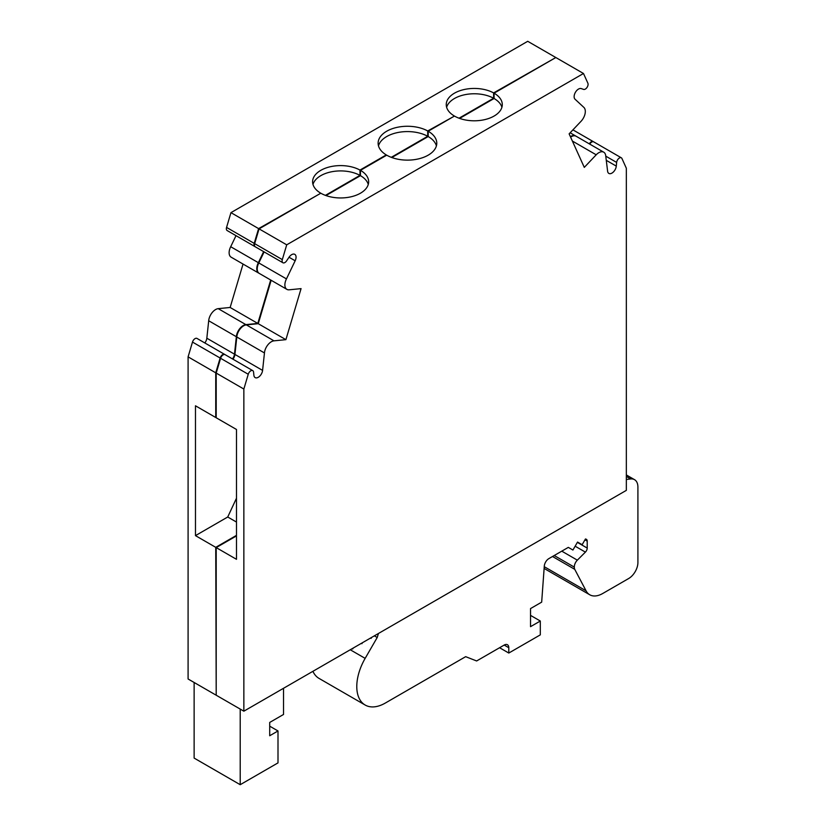 <?xml version="1.0" encoding="UTF-8"?>
<svg xmlns="http://www.w3.org/2000/svg" width="826" height="826" viewBox="0 0 826 826"><rect width="100%" height="100%" fill="white"/><g stroke="black" fill="none" stroke-linecap="round" stroke-linejoin="round"><path stroke-width="1.24" d="M589.785 144.127A3.913 2.261 120 0 1 593.698 141.855L621.348 157.818A3.913 2.261 120 0 1 621.947 158.509L626.335 168.225L626.335 490.365L243.856 711.186L216.206 695.224L216.206 547.607L236.484 535.898M236.484 535.362L215.741 547.339L216.206 694.697M593.45 141.752A3.913 2.261 120 0 0 593.233 141.587A3.913 2.261 120 0 0 589.32 143.858M575.856 136.104A9.778 5.648 120 0 0 575.629 135.96A9.778 5.648 120 0 0 570.384 136.662M459.039 118.201L493.618 98.242L493.618 92.915L555.557 57.686M454.001 116.321L427.713 130.962A29.323 16.933 0 0 0 395.922 127.627A29.323 16.933 0 0 0 378.122 143.197A29.323 16.933 0 0 0 386.258 154.906L386.258 155.433M391.276 157.322L427.713 136.28L427.713 130.962M325.403 195.359L359.981 175.391L359.981 170.073L386.258 154.906M320.354 193.48L258.6 228.606L254.212 243.381L226.561 227.418L230.95 212.643L527.721 41.3L555.371 57.262M255.048 246.633A3.913 2.261 -60 0 1 254.811 246.52A3.913 2.261 -60 0 1 254.212 243.381M263.659 251.631L258.352 262.678L230.702 246.716L236.009 235.668M259.034 273.272A9.778 5.648 -60 0 1 258.796 273.148A9.778 5.648 -60 0 1 258.352 262.678M270.691 280.014L257.795 323.431L245.869 324.618L218.219 308.656L230.144 307.468L243.05 264.052M232.488 358.918A6.195 3.572 -60 0 0 234.481 354.168L236.35 336.719A9.778 5.648 -60 0 1 245.869 324.618M236.484 498.212L227.728 517.004L195.473 535.63L195.473 405.793L215.741 417.502L215.741 372.815L220.139 358.03A3.913 2.261 -60 0 1 224.651 354.395A3.913 2.261 -60 0 1 224.868 354.55M621.348 157.818A3.913 2.261 120 0 0 618.478 158.716A3.913 2.261 120 0 0 616.64 162.423L616.289 166.119A6.195 3.572 -60 0 1 613.388 171.984A6.195 3.572 -60 0 1 608.845 173.408A6.195 3.572 -60 0 1 607.606 171.209L605.737 155.918A9.778 5.648 120 0 0 603.744 152.191L576.094 136.228A9.778 5.648 120 0 0 570.59 137.095M603.744 152.191A9.778 5.648 120 0 0 596.207 154.803L584.292 167.389L569.124 133.864L581.05 121.288A9.778 5.648 120 0 0 583.734 107.277L575.03 99.203A6.195 3.572 -60 0 1 575.433 92.295A6.195 3.572 -60 0 1 581.215 88.588L583.6 89.394A3.913 2.261 120 0 0 586.987 87.484A3.913 2.261 120 0 0 587.875 83.199L583.486 73.493L555.836 57.531L494.082 93.183A28.022 16.179 180 0 1 502.291 104.623A28.022 16.179 180 0 1 484.986 119.563A28.022 16.179 180 0 1 454.455 116.063L428.188 131.231A29.323 16.933 180 0 1 436.778 143.197A29.323 16.933 180 0 1 418.668 158.84A29.323 16.933 180 0 1 386.713 155.174L360.446 170.332A28.022 16.179 180 0 1 368.654 181.772A28.022 16.179 180 0 1 351.349 196.722A28.022 16.179 180 0 1 320.808 193.212L259.065 228.864L254.666 243.649L282.316 259.612A3.913 2.261 120 0 0 282.915 262.751A3.913 2.261 120 0 0 286.591 260.871L288.976 257.32A6.195 3.572 -60 0 1 294.789 254.346A6.195 3.572 -60 0 1 295.161 260.779L286.457 278.909A9.778 5.648 120 0 0 286.901 289.368A9.778 5.648 120 0 0 289.152 289.812L301.067 288.625L285.899 339.662L273.984 340.839A9.778 5.648 120 0 0 264.454 352.95L262.585 370.399A6.195 3.572 -60 0 1 259.653 376.222A6.195 3.572 -60 0 1 255.151 377.606A6.195 3.572 -60 0 1 253.902 375.345L253.551 372.051A3.913 2.261 120 0 0 252.756 370.626A3.913 2.261 120 0 0 248.244 374.261L243.856 389.046L243.856 711.186M459.607 118.407L494.082 98.501L494.082 93.183M391.834 157.529L428.188 136.548L428.188 131.231M325.96 195.566L360.446 175.659L360.446 170.332M282.915 262.751L255.265 246.788A3.913 2.261 -60 0 1 254.666 243.649M264.113 251.899L258.806 262.947L286.457 278.909M286.901 289.368L259.261 273.406A9.778 5.648 -60 0 1 258.806 262.947M271.155 280.282L258.249 323.699L246.334 324.876L273.984 340.839M232.953 359.186A6.195 3.572 -60 0 0 234.935 354.437L236.804 336.987A9.778 5.648 -60 0 1 246.334 324.876M216.206 547.607L236.484 559.316L236.484 429.479L216.206 417.77L216.206 373.084L220.594 358.298A3.913 2.261 -60 0 1 225.106 354.664L252.756 370.626M626.335 479.441L630.703 478.956A16.293 9.406 -60 0 1 634.533 479.669A16.293 9.406 -60 0 1 637.909 487.134L637.909 562.547A13.03 7.527 -60 0 1 628.689 578.51L602.773 593.471A26.071 15.054 -60 0 1 589.733 594.761A26.071 15.054 -60 0 1 586.068 590.827L574.741 569.331A6.515 3.758 -60 0 1 574.318 567.121L554.225 555.516M257.795 323.431L230.144 307.468M574.318 567.121A6.515 3.758 -60 0 1 577.343 560.152L585.397 552.119A3.913 2.261 120 0 0 587.214 548.072L587.214 541.123A3.913 2.261 120 0 0 586.408 539.337A3.913 2.261 120 0 0 586.253 539.264L585.479 538.944L582.144 544.716L577.539 542.062L572.924 550.044L568.319 547.38L548.877 558.603A6.515 3.758 120 0 0 544.293 566.109L541.67 602.144L530.529 608.576L530.529 626.666L540.307 621.028L530.529 615.38M227.728 517.004L236.484 522.063M240.211 709.09L240.211 784.7L194.131 758.092L194.131 682.482M283.566 688.264A6.515 3.758 120 0 0 283.535 688.915L283.535 714.459L269.71 722.44L269.71 735.749L278.001 730.958L278.001 762.883L240.211 784.7M353.229 648.038L352.671 648.999L352.124 648.678M362.449 642.721L361.891 643.681L361.334 643.361M371.659 637.404L371.111 638.353L370.554 638.044M540.307 621.028L540.307 634.864L508.795 653.046L508.795 647.729A6.515 3.758 120 0 0 507.453 644.745A6.515 3.758 120 0 0 504.19 645.065L476.643 660.965L465.657 656.67L385.36 703.029A40.402 23.324 -60 0 1 365.154 705.032A40.402 23.324 -60 0 1 365.154 658.374L377.214 637.496L378.453 633.48M215.741 372.815L188.091 356.853L188.091 678.993L215.741 694.955M195.473 535.63L215.741 547.339M188.091 356.853L192.489 342.067A3.913 2.261 -60 0 1 197.001 338.433L224.651 354.395M204.838 342.955A6.195 3.572 120 0 0 206.83 338.206L208.699 320.756A9.778 5.648 -60 0 1 218.219 308.656M258.796 273.148L231.146 257.185A9.778 5.648 -60 0 1 230.702 246.716M254.811 246.52L227.16 230.557A3.913 2.261 -60 0 1 226.561 227.418M583.486 73.493L286.715 244.826L282.316 259.612M259.065 228.864L286.715 244.826M258.249 323.699L285.899 339.662M236.804 336.987L264.454 352.95M216.206 373.084L243.856 389.046M236.35 336.719L208.699 320.756M258.6 228.606L230.95 212.643M359.981 170.073A28.022 16.179 0 0 0 329.605 166.904A28.022 16.179 0 0 0 312.6 181.772A28.022 16.179 0 0 0 320.354 192.943M493.618 92.915A28.022 16.179 0 0 0 463.241 89.745A28.022 16.179 0 0 0 446.246 104.623A28.022 16.179 0 0 0 454.001 115.795M508.795 653.046L499.585 647.729M278.001 730.958L269.71 726.168M365.154 705.032L319.073 678.425A40.402 23.324 -60 0 1 312.899 671.332M446.629 107.277A28.022 16.179 180 0 1 465.41 94.598A28.022 16.179 180 0 1 493.618 98.242M494.082 98.501A28.022 16.179 180 0 1 501.909 107.277M378.484 145.861A29.323 16.933 180 0 1 398.08 132.47A29.323 16.933 180 0 1 427.713 136.28M428.188 136.548A29.323 16.933 180 0 1 436.407 145.861M312.982 184.435A28.022 16.179 180 0 1 331.763 171.746A28.022 16.179 180 0 1 359.981 175.391M360.446 175.659A28.022 16.179 180 0 1 368.272 184.435M377.214 637.496L374.354 635.844M630.703 478.956L626.335 476.437M586.068 590.827L544.251 566.688M574.741 569.331L552.522 556.507M577.343 560.152L561.773 551.159M585.397 552.119L575.144 546.203M587.214 548.072L577.353 542.372M587.214 541.123L584.963 539.832M605.768 156.145L616.64 162.423M606.274 160.337L616.289 166.119M572.366 141.04L596.207 154.803M289.028 257.237L295.161 260.779M234.935 354.437L262.585 370.399M220.594 358.298L248.244 374.261M220.139 358.03L192.489 342.067M234.481 354.168L206.83 338.206M508.795 647.729L504.19 645.065M365.154 658.374L350.245 649.763M634.533 479.669L626.335 474.94M589.733 594.761L544.117 568.433M575.629 135.96L570.147 132.79M593.233 141.587L572.924 129.858"/></g></svg>
